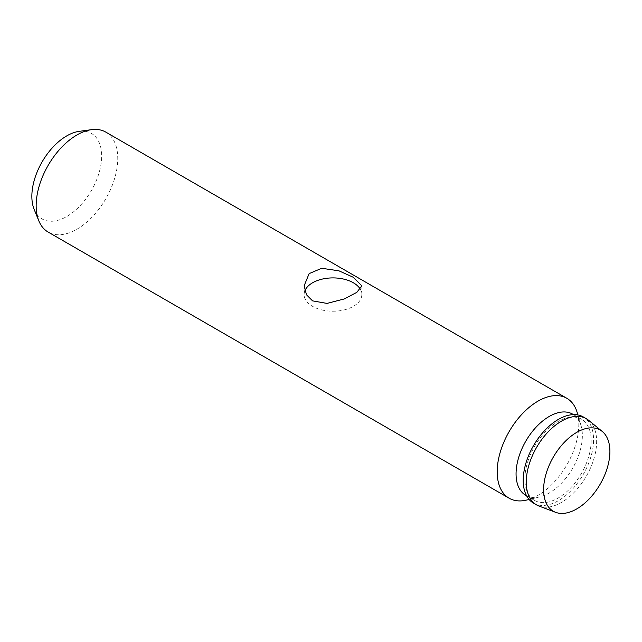 <?xml version="1.0" encoding="UTF-8"?>
<svg xmlns="http://www.w3.org/2000/svg" width="642" height="642" viewBox="0 0 642 642"><rect width="100%" height="100%" fill="white"/><g stroke="black" fill="none" stroke-linecap="round" stroke-linejoin="round"><path stroke-width="0.48" stroke-dasharray="3.21 2.41" d="M577.174 412.509A57.7 33.312 -60 0 1 578.787 424.699A57.7 33.312 -60 0 1 526.625 500.062M105.81 132.116A57.7 33.312 -60 0 1 117.759 158.534A57.7 33.312 -60 0 1 76.96 229.194A57.7 33.312 -60 0 1 48.11 232.051M34.154 209.412A49.37 28.505 120 0 0 66.76 216.506A49.37 28.505 120 0 0 101.091 163.686A49.37 28.505 120 0 0 79.223 131.345M525.774 495.335A46.882 27.068 120 0 0 539.978 496.828A46.882 27.068 120 0 0 582.358 435.597A46.882 27.068 120 0 0 581.05 425.694A46.882 27.068 120 0 0 572.648 414.138M524.883 478.964A46.882 27.068 -60 0 1 545.347 431.785A46.882 27.068 -60 0 1 581.467 419.226A46.882 27.068 -60 0 1 591.178 440.693A46.882 27.068 -60 0 1 570.714 487.864A46.882 27.068 -60 0 1 534.593 500.431A46.882 27.068 -60 0 1 524.883 478.964M533.51 503.135A49.763 28.729 120 0 0 571.861 489.798A49.763 28.729 120 0 0 593.577 439.722A49.763 28.729 120 0 0 583.273 416.939M588.57 420.253A49.763 28.729 -60 0 1 596.643 441.487A49.763 28.729 -60 0 1 576.436 489.918A49.763 28.729 -60 0 1 539.023 506.065M360.331 289.261A28.85 16.66 0 0 1 361.823 294.558A28.85 16.66 0 0 1 344.016 309.95A28.85 16.66 0 0 1 312.574 306.338A28.85 16.66 180 0 1 304.123 294.558A28.85 16.66 180 0 1 304.838 290.882M539.978 496.828L529.104 499.468M581.05 425.694L577.896 414.957M581.467 419.226L573.483 414.62M534.593 500.431L526.601 495.817M304.123 294.558L304.123 285.826M361.823 294.558L361.823 285.826"/><path stroke-width="0.96" d="M529.104 499.468L526.625 500.062A57.7 33.312 -60 0 1 509.146 498.224A57.7 33.312 -60 0 1 497.189 471.814A57.7 33.312 -60 0 1 522.379 413.745A57.7 33.312 -60 0 1 566.838 398.289A57.7 33.312 -60 0 1 577.174 412.509L577.896 414.957M509.146 498.224L48.11 232.051A57.7 33.312 -60 0 1 38.849 220.896A57.7 33.312 -60 0 1 36.161 205.641A57.7 33.312 -60 0 1 76.96 134.972A57.7 33.312 -60 0 1 91.517 129.668A57.7 33.312 -60 0 1 105.81 132.116L566.838 398.289M353.373 277.32L361.823 285.826L356.832 292.359L344.264 298.939L327.003 303.417L312.574 300.873L306.491 294.782L304.123 285.826L309.123 273.62L321.69 268.284L338.952 270.828L353.373 277.32M91.517 129.668L79.223 131.345A49.37 28.505 120 0 0 66.76 135.887A49.37 28.505 120 0 0 34.154 209.412L38.849 220.896M573.483 414.62L572.648 414.138A46.882 27.068 120 0 0 536.527 426.697A46.882 27.068 120 0 0 516.064 473.876A46.882 27.068 120 0 0 525.774 495.335L526.601 495.817M586.331 418.704L583.273 416.939A49.763 28.729 120 0 0 544.922 430.268A49.763 28.729 120 0 0 523.206 480.352A49.763 28.729 120 0 0 533.51 503.135L536.568 504.901A49.763 28.729 -60 0 1 526.263 482.118A49.763 28.729 -60 0 1 547.987 432.034A49.763 28.729 -60 0 1 586.331 418.704A49.763 28.729 -60 0 1 588.57 420.253L602.292 431.496A46.882 27.068 -60 0 1 609.9 451.495A46.882 27.068 -60 0 1 590.865 497.117A46.882 27.068 -60 0 1 555.627 512.332A46.882 27.068 -60 0 1 543.605 489.774A46.882 27.068 -60 0 1 565.522 441.102A46.882 27.068 -60 0 1 602.292 431.496M555.627 512.332L539.023 506.065A49.763 28.729 -60 0 1 536.568 504.901M304.838 290.882A28.85 16.66 180 0 1 324.964 278.556A28.85 16.66 180 0 1 353.373 282.785A28.85 16.66 0 0 1 360.331 289.261"/></g></svg>
